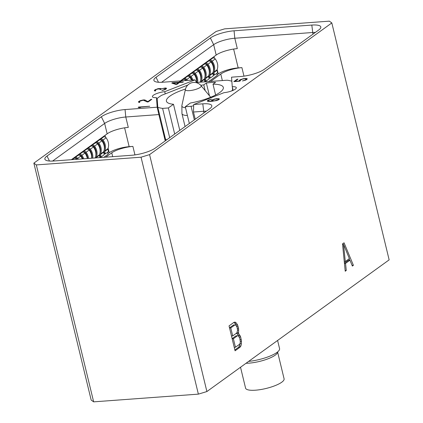 <?xml version="1.0" encoding="UTF-8"?>
<svg xmlns="http://www.w3.org/2000/svg" width="423" height="423" viewBox="0 0 423 423"><rect width="100%" height="100%" fill="white"/><g stroke="black" fill="none" stroke-linecap="round" stroke-linejoin="round"><path stroke-width="0.63" d="M277.594 340.462L279.561 348.589A22.514 5.853 166.4 0 1 248.624 361.395M277.588 351.925L284.092 378.807A19.812 5.15 166.4 0 1 275.167 385.612A19.812 5.15 166.4 0 1 255.524 390.191A19.812 5.15 166.4 0 1 245.573 388.124L240.523 367.249M180.351 80.941L216.179 55.053A15.979 4.156 166.4 0 1 237.314 48.629L234.802 38.239L312.549 32.513A15.979 4.156 166.4 0 1 315.362 32.423M161.57 82.305L213.663 44.664A15.979 4.156 166.4 0 1 234.802 38.239L234.067 30.794L311.814 25.068A17.914 4.658 166.4 0 1 320.846 27.278A17.914 4.658 166.4 0 1 318.683 30.022L264.327 69.293A17.914 4.658 166.4 0 1 240.634 76.5L231.545 77.171L232.259 86.72L233.136 90.348M232.259 86.72A8.772 2.279 -13.6 0 1 236.309 87.661A8.772 2.279 -13.6 0 1 224.026 92.669L193.708 104.507L202.797 103.836A17.914 4.658 -13.6 0 1 211.823 106.046A17.914 4.658 -13.6 0 1 209.66 108.796L155.31 148.061A17.914 4.658 -13.6 0 1 131.611 155.267L53.864 160.994A17.914 4.658 -13.6 0 1 44.991 159.445A17.914 4.658 -13.6 0 1 47.001 156.039L101.351 116.769A17.914 4.658 -13.6 0 1 125.049 109.562L157.182 107.199L156.468 97.644A8.772 2.279 -13.6 0 1 152.417 96.708A8.772 2.279 -13.6 0 1 164.706 91.696L195.019 79.862L162.881 82.226A17.914 4.658 166.4 0 1 154.014 80.677A17.914 4.658 166.4 0 1 156.018 77.272L210.368 38.001A17.914 4.658 166.4 0 1 234.067 30.794M331.822 22.932L149.573 154.612L206.895 391.545L389.144 259.865L331.822 22.932L329.353 21.15L224.629 28.864L216.105 31.455L33.856 163.135L36.325 164.917L141.049 157.203L198.371 394.136L93.647 401.85L36.325 164.917M149.573 154.612L141.049 157.203M182.963 82.231L183.376 81.93L179.944 82.184L181.002 81.422L179.934 81.496L178.876 82.263L172.256 82.749L171.786 83.088L175.783 84.41L176.994 84.32L179.532 82.485L182.963 82.231M160.031 88.788L160.343 88.92L159.857 89.618L162.612 88.534L165.7 88.386L164.774 89.401L161.872 90.543L164.907 89.697L166.503 88.544L166.276 88.106L165.203 87.995L161.168 88.888L160.296 88.486L158.001 88.656L154.712 89.993L154.3 90.734L155.442 90.956L155.77 90.718L155.104 90.416L156.69 89.269L160.031 88.788M147.273 101.969L148.224 101.895L151.809 99.305L150.985 99.368L147.886 101.605L144.978 100.002L143.656 99.907L140.034 100.748L138.321 101.985L139.527 102.456L139.854 102.218L139.188 101.911L139.944 101.197L143.297 100.198L147.273 101.969M149.737 106.236L138.612 107.056L138.147 107.394L140.388 107.606L139.304 107.273L149.737 106.236M215.085 98.892L212.182 99.944L211.421 100.642L211.854 101.129L208.872 101.208L208.121 100.891L208.877 100.161L211.558 99.183L208.634 99.955L207.249 100.954L208.068 101.409L210.633 101.42L216.735 100.574L219.14 99.431L219.214 98.786L216.449 98.659L215.133 99.088M240.359 80.761L240.248 80.201L242.538 79.075L244.991 78.673L246.413 79.016L244.827 80.164L242.427 80.957L245.689 80.1L247.281 78.948L245.488 78.435L243.193 78.736L240.063 79.804L239.191 80.582L239.46 81.01L234.929 81.343L237.996 79.122L237.171 79.186L233.797 81.623L239.772 81.184L240.359 80.761M33.856 163.135L91.178 400.068L93.647 401.85M206.895 391.545L198.371 394.136M344.052 242.797L342.524 243.902L345.226 271.222L346.268 270.466L345.549 263.381L349.953 260.203L352.364 266.067L353.406 265.311L344.052 242.797M238.239 333.567L238.614 332.478L238.551 328.237L237.462 324.721L236.33 323.066L235.14 322.093L233.998 322.31L229.044 325.89L235.072 350.81L240.026 347.23L240.92 345.977L241.359 343.83L241.464 341.276L240.655 336.925L238.953 333.869L236.7 333.684L237.086 332.473M210.569 81.433L220.774 74.057A15.979 4.156 166.4 0 1 241.908 67.627L238.186 67.902A15.075 3.918 -13.6 0 0 218.242 73.967L217.089 74.797M216.75 73.391L217.232 75.394L208.687 81.57M193.708 104.507L193.485 112.021L195.225 119.223M206.339 111.191A15.979 4.156 -13.6 0 0 203.526 111.281L193.485 112.021M157.182 107.199L158.868 114.57L125.779 117.007A15.979 4.156 -13.6 0 0 104.645 123.431L52.547 161.073M162.971 128.661L163.141 130.876L165.139 139.141L164.975 136.93M165.197 137.861L165.414 140.759M158.868 114.57L165.234 140.891M156.468 97.644L157.356 101.309M164.706 91.696L165.234 93.885M195.019 79.862L196.674 82.723M166.757 139.791A41.877 10.892 166.4 0 1 165.573 139.405L157.8 107.289L157.15 98.527A41.877 10.892 166.4 0 1 161.618 95.297L187.823 85.065M107.939 153.665L109.219 152.735A15.075 3.918 166.4 0 1 129.163 146.67L132.891 146.4A15.979 4.156 -13.6 0 0 111.757 152.825L105.734 157.176M107.595 152.254L108.082 154.258L103.852 157.314M125.049 109.562L125.779 117.007L128.291 127.397A15.979 4.156 -13.6 0 0 107.156 133.827L71.328 159.709M99.823 139.876A2.205 1.798 54.2 0 1 100.288 139.32L103.381 137.089A2.205 1.798 54.2 0 1 106.104 137.792A10.76 8.772 54.2 0 1 107.886 148.69A0.767 0.624 -125.8 0 0 107.854 149.134L108.462 151.63L105.369 153.861L104.529 153.924L103.921 151.429A1.755 1.433 -125.8 0 1 103.878 151.17M100.949 140.071A1.216 0.989 54.2 0 1 102.371 140.51A9.771 7.963 54.2 0 1 104.248 149.721M100.288 139.32A2.205 1.798 54.2 0 1 103.016 140.024A10.76 8.772 54.2 0 1 104.798 150.921A0.767 0.624 -125.8 0 0 104.767 151.371L105.369 153.861M95.593 142.932A2.205 1.798 54.2 0 1 96.058 142.377L99.146 140.145A2.205 1.798 54.2 0 1 101.874 140.848A10.76 8.772 54.2 0 1 103.656 151.746A0.767 0.624 -125.8 0 0 103.624 152.195L104.227 154.686L101.139 156.917L100.293 156.981L99.691 154.49A1.755 1.433 -125.8 0 1 99.648 154.226M96.719 143.127A1.216 0.989 54.2 0 1 98.141 143.566A9.771 7.963 54.2 0 1 100.018 152.777M96.058 142.377A2.205 1.798 54.2 0 1 98.786 143.08A10.76 8.772 54.2 0 1 100.568 153.977A0.767 0.624 -125.8 0 0 100.537 154.427L101.139 156.917M91.357 145.988A2.205 1.798 54.2 0 1 91.828 145.433L94.916 143.201A2.205 1.798 54.2 0 1 97.644 143.905A10.76 8.772 54.2 0 1 99.421 154.802A0.767 0.624 -125.8 0 0 99.394 155.252L99.96 157.599M92.489 146.184A1.216 0.989 54.2 0 1 93.911 146.622A9.771 7.963 54.2 0 1 95.783 155.833M91.828 145.433A2.205 1.798 54.2 0 1 94.551 146.136A10.76 8.772 54.2 0 1 96.333 157.033A0.767 0.624 -125.8 0 0 96.307 157.483L96.396 157.864M95.418 157.282A1.755 1.433 -125.8 0 0 95.461 157.546L95.55 157.927M87.127 149.044A2.205 1.798 54.2 0 1 87.598 148.489L90.686 146.258A2.205 1.798 54.2 0 1 93.409 146.961A10.76 8.772 54.2 0 1 95.191 157.864A0.767 0.624 -125.8 0 0 95.159 157.953M88.254 149.245A1.216 0.989 54.2 0 1 89.676 149.679A9.771 7.963 54.2 0 1 91.738 158.207M87.598 148.489A2.205 1.798 54.2 0 1 90.321 149.192A10.76 8.772 54.2 0 1 92.685 158.139M82.897 152.106A2.205 1.798 54.2 0 1 83.363 151.55L86.456 149.314A2.205 1.798 54.2 0 1 89.179 150.017A10.76 8.772 54.2 0 1 91.643 158.213M84.024 152.301A1.216 0.989 54.2 0 1 85.446 152.74A9.771 7.963 54.2 0 1 87.688 158.503M83.363 151.55A2.205 1.798 54.2 0 1 86.091 152.248A10.76 8.772 54.2 0 1 88.544 158.44M78.667 155.162A2.205 1.798 54.2 0 1 79.133 154.607L82.221 152.375A2.205 1.798 54.2 0 1 84.949 153.078A10.76 8.772 54.2 0 1 87.307 158.535M79.794 155.357A1.216 0.989 54.2 0 1 81.216 155.796A9.771 7.963 54.2 0 1 82.866 158.858M79.133 154.607A2.205 1.798 54.2 0 1 81.861 155.31A10.76 8.772 54.2 0 1 83.717 158.799M74.432 158.218A2.205 1.798 54.2 0 1 74.903 157.663L77.991 155.431A2.205 1.798 54.2 0 1 80.719 156.135A10.76 8.772 54.2 0 1 82.295 158.9M75.564 158.414A1.216 0.989 54.2 0 1 76.986 158.852A9.771 7.963 54.2 0 1 77.282 159.27M74.903 157.663A2.205 1.798 54.2 0 1 77.626 158.366A10.76 8.772 54.2 0 1 78.202 159.201M72.153 159.651L73.761 158.488A2.205 1.798 54.2 0 1 76.484 159.191A10.76 8.772 54.2 0 1 76.584 159.323M174.694 134.059L168.375 107.96L162.596 108.383L169.681 137.676M162.596 108.383A41.877 10.892 166.4 0 1 157.8 107.289M193.671 105.745A41.877 10.892 166.4 0 1 191.064 106.289L194.342 119.857M191.064 106.289L185.279 106.712L189.335 123.479M185.279 106.712L190.387 103.022A29.272 7.614 166.4 0 0 223.323 87.413A29.272 7.614 166.4 0 0 213.002 84.193L215.614 95.001M168.375 107.96L173.483 104.27L179.796 130.369M200.793 85.324A29.272 7.614 166.4 0 1 203.78 84.87L206.355 83.008A34.675 9.015 166.4 0 1 215.577 82.332L213.002 84.193M173.483 104.27A29.272 7.614 166.4 0 1 166.424 101.182A29.272 7.614 166.4 0 1 185.507 89.02M196.542 82.749A41.877 10.892 166.4 0 1 198.688 82.305L227.156 80.211A41.877 10.892 166.4 0 1 231.852 81.269M232.396 87.286L232.602 90.067A41.877 10.892 166.4 0 1 231.481 91.003M209.443 95.772L206.355 83.008M203.78 84.87L205.166 90.591M232.602 90.067L232.713 90.527M163.13 130.781L163.468 130.702M164.632 135.519L164.14 135.016M207.661 81.644L207.154 81.681M208.973 61.012A2.205 1.798 54.2 0 1 209.443 60.457L212.531 58.226A2.205 1.798 54.2 0 1 215.254 58.929A10.76 8.772 54.2 0 1 217.036 69.827A0.767 0.624 -125.8 0 0 217.01 70.271L217.612 72.767L214.524 74.998L213.678 75.061L213.076 72.566A1.755 1.433 -125.8 0 1 213.033 72.307M210.099 61.208A1.216 0.989 54.2 0 1 211.526 61.647A9.771 7.963 54.2 0 1 213.398 70.858M209.443 60.457A2.205 1.798 54.2 0 1 212.166 61.161A10.76 8.772 54.2 0 1 213.948 72.058A0.767 0.624 -125.8 0 0 213.922 72.502L214.524 74.998M204.743 64.069A2.205 1.798 54.2 0 1 205.213 63.513L208.301 61.282A2.205 1.798 54.2 0 1 211.024 61.985A10.76 8.772 54.2 0 1 212.806 72.883A0.767 0.624 -125.8 0 0 212.78 73.332L213.382 75.823L210.294 78.054L209.448 78.118L208.846 75.622A1.755 1.433 -125.8 0 1 208.798 75.363M205.869 64.264A1.216 0.989 54.2 0 1 207.291 64.703A9.771 7.963 54.2 0 1 209.168 73.914M205.213 63.513A2.205 1.798 54.2 0 1 207.936 64.217A10.76 8.772 54.2 0 1 209.718 75.114A0.767 0.624 -125.8 0 0 209.686 75.564L210.294 78.054M200.513 67.125A2.205 1.798 54.2 0 1 200.978 66.57L204.066 64.338A2.205 1.798 54.2 0 1 206.794 65.042A10.76 8.772 54.2 0 1 208.576 75.939A0.767 0.624 -125.8 0 0 208.544 76.389L209.147 78.879L206.059 81.11L205.213 81.174L204.61 78.683A1.755 1.433 -125.8 0 1 204.568 78.419M201.639 67.32A1.216 0.989 54.2 0 1 203.061 67.759A9.771 7.963 54.2 0 1 204.938 76.97M200.978 66.57A2.205 1.798 54.2 0 1 203.706 67.273A10.76 8.772 54.2 0 1 205.488 78.17A0.767 0.624 -125.8 0 0 205.456 78.62L206.059 81.11M196.283 70.181A2.205 1.798 54.2 0 1 196.748 69.626L199.836 67.394A2.205 1.798 54.2 0 1 202.564 68.098A10.76 8.772 54.2 0 1 204.346 78.995A0.767 0.624 -125.8 0 0 204.314 79.445L204.896 81.851M197.409 70.382A1.216 0.989 54.2 0 1 198.831 70.815A9.771 7.963 54.2 0 1 200.703 80.026M196.748 69.626A2.205 1.798 54.2 0 1 199.476 70.329A10.76 8.772 54.2 0 1 201.253 81.232A0.767 0.624 -125.8 0 0 201.226 81.676L201.332 82.11M200.338 81.475A1.755 1.433 -125.8 0 0 200.38 81.739L200.486 82.173M192.047 73.242A2.205 1.798 54.2 0 1 192.518 72.682L195.606 70.451A2.205 1.798 54.2 0 1 198.329 71.154A10.76 8.772 54.2 0 1 200.111 82.057A0.767 0.624 -125.8 0 0 200.068 82.205M193.174 73.438A1.216 0.989 54.2 0 1 194.601 73.877A9.771 7.963 54.2 0 1 196.61 82.607M192.518 72.682A2.205 1.798 54.2 0 1 195.241 73.385A10.76 8.772 54.2 0 1 197.567 82.533M187.817 76.299A2.205 1.798 54.2 0 1 188.283 75.743L191.376 73.512A2.205 1.798 54.2 0 1 194.099 74.21A10.76 8.772 54.2 0 1 196.552 82.506M188.944 76.494A1.216 0.989 54.2 0 1 190.366 76.933A9.771 7.963 54.2 0 1 192.047 80.079M188.283 75.743A2.205 1.798 54.2 0 1 191.011 76.447A10.76 8.772 54.2 0 1 192.893 80.016M183.587 79.355A2.205 1.798 54.2 0 1 184.053 78.8L187.14 76.568A2.205 1.798 54.2 0 1 189.869 77.272A10.76 8.772 54.2 0 1 191.482 80.121M184.714 79.55A1.216 0.989 54.2 0 1 186.136 79.989A9.771 7.963 54.2 0 1 186.49 80.486M184.053 78.8A2.205 1.798 54.2 0 1 186.781 79.503A10.76 8.772 54.2 0 1 187.405 80.423M181.171 80.883L182.91 79.624A2.205 1.798 54.2 0 1 185.639 80.328A10.76 8.772 54.2 0 1 185.792 80.539M353.406 265.311L352.095 265.411M349.705 260.219L349.112 258.791M343.153 244.446L342.831 243.68M349.953 260.203L348.415 260.314L344.433 263.191M345.549 263.381L344.459 263.46M346.268 270.466L345.163 270.551M343.545 244.42L349.382 258.596L345.29 261.551L343.545 244.42L342.582 244.489M345.29 261.551L344.28 261.626M238.614 332.478L237.081 332.589M238.953 333.869L236.7 333.684M240.074 335.513L238.535 335.624L237.414 333.985M240.655 336.925L239.254 337.031M238.831 336.343L238.535 335.624M241.29 339.569L240.079 339.658M241.464 341.276L240.28 341.366M241.359 343.83L239.825 343.804M240.92 345.977L239.381 346.088L239.82 343.941M240.026 347.23L238.493 347.341L239.381 346.088M234.871 349.958L238.493 347.341M236.33 323.066L234.797 323.177L233.856 322.416M237.462 324.721L235.923 324.838L234.797 323.177M238.043 326.138L236.642 326.239M236.219 325.551L235.923 324.838M238.551 328.237L237.34 328.327M238.725 329.945L237.541 330.035M229.515 327.841L233.385 325.044L234.924 324.927L235.743 325.017L237.113 327.376L237.573 330.363L236.859 332.922L232.703 335.92L230.773 327.931L234.924 324.927M232.127 338.627L235.997 335.836L237.536 335.719L238.355 335.809L239.719 338.167L240.312 341.694L240.142 343.18L239.598 344.253L235.447 347.251L233.38 338.723L237.536 335.719M230.773 327.931L229.562 328.021M232.703 335.92L231.492 336.01M235.447 347.251L234.236 347.341M233.38 338.723L232.169 338.807M172.256 82.749L172.383 83.283M178.876 82.263L179.019 82.855M179.934 81.496L180.076 82.088M179.944 82.184L180.008 82.448M172.97 82.966L178.458 82.564L176.338 84.092L172.97 82.966L173.102 83.521M176.338 84.092L176.402 84.362M178.458 82.564L178.601 83.157M160.343 88.92L160.491 89.533M155.104 90.416L155.236 90.956M155.299 90.628L155.373 90.956M154.712 89.993L154.945 90.956M154.903 89.85L155.172 90.956M155.849 89.322L155.928 89.66M160.296 88.486L160.539 89.496M160.782 88.581L160.941 89.242M165.795 88.016L166.038 89.026M166.276 88.106L166.419 88.682M164.774 89.401L164.848 89.718M165.435 88.925L165.546 89.38M165.737 88.539L165.879 89.137M139.188 101.911L139.32 102.451M139.384 102.128L139.463 102.456M138.797 101.488L139.03 102.451M139.199 101.197L139.331 101.737M140.034 100.748L140.124 101.102M140.88 100.431L140.949 100.711M142.191 100.077L142.255 100.346M143.207 99.939L143.27 100.203M143.656 99.907L143.741 100.246M144.486 99.907L144.65 100.568M144.978 100.002L145.184 100.854M147.886 101.605L147.965 101.917M150.985 99.368L151.096 99.823M138.612 107.056L138.739 107.574M139.304 107.273L139.405 107.68M218.585 98.638L218.834 99.654M219.214 98.786L219.315 99.209M207.513 100.611L207.688 101.314M207.91 100.325L208.174 101.414M208.634 99.955L208.713 100.283M208.121 100.891L208.248 101.42M208.306 101.102L208.386 101.425M211.685 100.304L211.928 101.324M212.182 99.944L212.32 100.494M212.906 99.569L212.986 99.902M215.413 99.014L218.347 98.945L218.458 99.389L217.671 99.955L214.25 100.886L212.288 100.584L213.155 99.78L215.413 99.014M218.538 99.156L218.686 99.759M218.458 99.389L218.564 99.833M217.671 99.955L217.739 100.23M212.78 100.917L212.854 101.234M212.473 100.79L212.589 101.266M212.288 100.584L212.457 101.282M240.053 80.518L240.148 80.909M237.171 79.186L237.282 79.64M239.455 80.243L239.682 81.19M240.063 79.804L240.185 80.307M240.782 79.429L240.861 79.757M246.461 78.493L246.709 79.513M247.09 78.646L247.191 79.064M245.552 79.81L245.626 80.121M246.223 79.328L246.329 79.773M246.413 79.016L246.561 79.619M187.41 115.527A17.11 4.452 166.4 0 1 181.953 113.65L185.073 126.556M185.528 107.733A15.424 4.013 166.4 0 1 181.864 105.591L181.953 113.65M201.126 85.705A9.005 9.005 0 0 0 185.385 89.512A8.164 2.12 166.4 0 0 189.483 90.638A8.164 2.12 -13.6 0 0 197.99 88.581A8.164 2.12 -13.6 0 0 201.126 85.705L210.67 97.253M277.578 351.936A19.812 5.15 166.4 0 1 268.341 358.678A19.812 5.15 166.4 0 1 248.978 363.146A19.812 5.15 166.4 0 1 246.043 363.262M210.368 38.001L213.663 44.664L216.179 55.053M156.018 77.272L158.493 82.273M214.038 56.603L214.424 58.2M217.163 69.52L218.242 73.967M233.623 49.057L238.186 67.902M241.908 67.627L243.971 76.135M311.814 25.068L312.946 34.168M220.774 74.057L222.35 80.566M202.797 103.836L203.928 112.936M47.001 156.039L49.47 161.041M101.351 116.769L104.645 123.431L107.156 133.827M132.891 146.4L134.948 154.908M124.605 127.825L129.163 146.67M111.757 152.825L112.682 156.663M105.02 135.371L105.454 137.168M108.103 148.129L109.219 152.735M76.145 158.815L76.595 158.488M80.375 155.754L80.825 155.431M84.605 152.698L85.055 152.375M88.841 149.642L89.285 149.319M93.071 146.585L93.52 146.263M97.301 143.529L97.75 143.201M101.531 140.473L101.98 140.145M80.719 156.135L77.626 158.366M84.949 153.078L81.861 155.31M89.179 150.017L86.091 152.248M93.409 146.961L90.321 149.192M97.644 143.905L94.551 146.136M99.421 154.802L96.333 157.033M99.394 155.252L96.307 157.483M101.874 140.848L98.786 143.08M103.656 151.746L100.568 153.977M103.624 152.195L100.537 154.427M106.104 137.792L103.016 140.024M107.886 148.69L104.798 150.921M107.854 149.134L104.767 151.371M185.295 79.952L185.745 79.624M189.525 76.891L189.975 76.568M193.76 73.835L194.205 73.512M197.99 70.778L198.44 70.456M202.22 67.722L202.67 67.4M206.45 64.666L206.9 64.338M210.686 61.605L211.13 61.282M185.639 80.328L185.29 80.576M189.869 77.272L186.781 79.503M194.099 74.21L191.011 76.447M198.329 71.154L195.241 73.385M202.564 68.098L199.476 70.329M204.346 78.995L201.253 81.232M204.314 79.445L201.226 81.676M206.794 65.042L203.706 67.273M208.576 75.939L205.488 78.17M208.544 76.389L205.456 78.62M211.024 61.985L207.936 64.217M212.806 72.883L209.718 75.114M212.78 73.332L209.686 75.564M215.254 58.929L212.166 61.161M217.036 69.827L213.948 72.058M217.01 70.271L213.922 72.502M185.385 89.512L181.864 105.591"/></g></svg>

